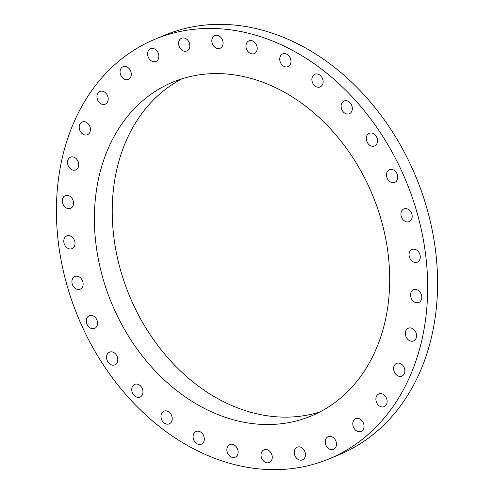 <?xml version="1.0" encoding="UTF-8"?>
<svg xmlns="http://www.w3.org/2000/svg" width="494" height="494" viewBox="0 0 494 494"><rect width="100%" height="100%" fill="white"/><g stroke="black" fill="none" stroke-linecap="round" stroke-linejoin="round"><path stroke-width="0.74" d="M335.624 440.531A6.885 5.378 -112.5 0 0 335.969 441.364M326.003 438.641A6.885 5.378 -112.5 0 0 326.762 446.7A6.885 5.378 -112.5 0 0 333.469 449.361A6.885 5.378 -112.5 0 0 335.673 447.36A6.885 5.378 -112.5 0 0 334.913 439.302A6.885 5.378 -112.5 0 0 328.201 436.64A6.885 5.378 -112.5 0 0 326.003 438.641M336.927 81.862A227.166 177.537 -112.5 0 0 155.147 39.162A227.166 177.537 -112.5 0 0 56.47 205.461A227.166 177.537 -112.5 0 0 147.156 416.244A227.166 177.537 -112.5 0 0 328.936 458.945A227.166 177.537 -112.5 0 0 427.613 292.646A227.166 177.537 -112.5 0 0 336.927 81.862M328.936 458.945L338.853 454.838A227.166 177.537 -112.5 0 0 437.53 288.539A227.166 177.537 -112.5 0 0 346.844 77.756A227.166 177.537 -112.5 0 0 165.064 35.055L155.147 39.162M182.008 78.787A180.699 141.222 -112.5 0 0 184.423 374.65A180.699 141.222 -112.5 0 0 319.927 411.928M317.519 116.059A180.699 141.222 -112.5 0 0 172.919 82.097A180.699 141.222 -112.5 0 0 94.428 214.377A180.699 141.222 -112.5 0 0 166.564 382.047A180.699 141.222 -112.5 0 0 311.158 416.016A180.699 141.222 -112.5 0 0 389.655 283.729A180.699 141.222 -112.5 0 0 317.519 116.059M353.105 421.74A6.885 5.378 -112.5 0 0 354.735 429.255A6.885 5.378 -112.5 0 0 361.04 431.392A6.885 5.378 -112.5 0 0 363.714 428.323A6.885 5.378 -112.5 0 0 362.083 420.802A6.885 5.378 -112.5 0 0 355.773 418.671A6.885 5.378 -112.5 0 0 353.105 421.74M375.94 398.207A6.885 5.378 -112.5 0 0 378.268 405.012A6.885 5.378 -112.5 0 0 384.141 406.661A6.885 5.378 -112.5 0 0 387.074 402.388A6.885 5.378 -112.5 0 0 384.746 395.583A6.885 5.378 -112.5 0 0 378.873 393.934A6.885 5.378 -112.5 0 0 375.94 398.207M393.632 368.938A6.885 5.378 -112.5 0 0 401.881 376.113A6.885 5.378 -112.5 0 0 404.87 370.562A6.885 5.378 -112.5 0 0 396.614 363.393A6.885 5.378 -112.5 0 0 393.632 368.938M405.5 335.068A6.885 5.378 -112.5 0 0 413.583 340.928A6.885 5.378 -112.5 0 0 416.399 334.068A6.885 5.378 -112.5 0 0 408.316 328.207A6.885 5.378 -112.5 0 0 405.5 335.068M411.082 297.888A6.885 5.378 -112.5 0 0 418.789 302.458A6.885 5.378 -112.5 0 0 421.234 294.307A6.885 5.378 -112.5 0 0 413.521 289.737A6.885 5.378 -112.5 0 0 411.082 297.888M410.168 258.831A6.885 5.378 -112.5 0 0 417.307 262.178A6.885 5.378 -112.5 0 0 419.178 252.811A6.885 5.378 -112.5 0 0 412.039 249.458A6.885 5.378 -112.5 0 0 410.168 258.831M402.795 219.398A6.885 5.378 -112.5 0 0 409.193 221.645A6.885 5.378 -112.5 0 0 410.323 211.166A6.885 5.378 -112.5 0 0 403.925 208.925A6.885 5.378 -112.5 0 0 402.795 219.398M389.241 181.107A6.885 5.378 -112.5 0 0 394.749 182.403A6.885 5.378 -112.5 0 0 397.738 177.365A6.885 5.378 -112.5 0 0 394.99 170.973A6.885 5.378 -112.5 0 0 389.482 169.683A6.885 5.378 -112.5 0 0 386.493 174.722A6.885 5.378 -112.5 0 0 389.241 181.107M370.031 145.427A6.885 5.378 -112.5 0 0 374.545 145.971A6.885 5.378 -112.5 0 0 377.521 140.277A6.885 5.378 -112.5 0 0 373.785 133.788A6.885 5.378 -112.5 0 0 369.277 133.25A6.885 5.378 -112.5 0 0 366.301 138.938A6.885 5.378 -112.5 0 0 370.031 145.427M345.905 113.731A6.885 5.378 -112.5 0 0 349.344 113.737A6.885 5.378 -112.5 0 0 352.253 107.396A6.885 5.378 -112.5 0 0 347.517 101.029A6.885 5.378 -112.5 0 0 344.077 101.017A6.885 5.378 -112.5 0 0 341.169 107.365A6.885 5.378 -112.5 0 0 345.905 113.731M317.79 87.228A6.885 5.378 -112.5 0 0 320.124 86.956A6.885 5.378 -112.5 0 0 322.915 79.96A6.885 5.378 -112.5 0 0 317.197 73.958A6.885 5.378 -112.5 0 0 314.857 74.236A6.885 5.378 -112.5 0 0 312.072 81.232A6.885 5.378 -112.5 0 0 317.79 87.228M286.761 66.949A6.885 5.378 -112.5 0 0 288.008 66.647A6.885 5.378 -112.5 0 0 290.62 58.996A6.885 5.378 -112.5 0 0 283.988 53.618A6.885 5.378 -112.5 0 0 282.741 53.926A6.885 5.378 -112.5 0 0 280.123 61.571A6.885 5.378 -112.5 0 0 286.761 66.949M254.009 53.673A6.885 5.378 -112.5 0 0 254.219 53.587A6.885 5.378 -112.5 0 0 256.614 45.306A6.885 5.378 -112.5 0 0 249.167 40.786A6.885 5.378 -112.5 0 0 248.951 40.866A6.885 5.378 -112.5 0 0 246.562 49.153A6.885 5.378 -112.5 0 0 254.009 53.673M220.799 47.899A6.885 5.378 -112.5 0 0 222.189 39.384A6.885 5.378 -112.5 0 0 214.804 35.568A6.885 5.378 -112.5 0 0 214.069 35.963A6.885 5.378 -112.5 0 0 212.679 44.472A6.885 5.378 -112.5 0 0 220.071 48.289A6.885 5.378 -112.5 0 0 220.799 47.899M188.412 49.857A6.885 5.378 -112.5 0 0 188.665 41.453A6.885 5.378 -112.5 0 0 181.594 38.229A6.885 5.378 -112.5 0 0 180.051 39.322A6.885 5.378 -112.5 0 0 179.791 47.727A6.885 5.378 -112.5 0 0 186.862 50.95A6.885 5.378 -112.5 0 0 188.412 49.857M158.08 59.465A6.885 5.378 -112.5 0 0 157.32 51.407A6.885 5.378 -112.5 0 0 150.608 48.745A6.885 5.378 -112.5 0 0 148.41 50.746A6.885 5.378 -112.5 0 0 149.169 58.805A6.885 5.378 -112.5 0 0 155.876 61.466A6.885 5.378 -112.5 0 0 158.08 59.465M130.972 76.366A6.885 5.378 -112.5 0 0 129.348 68.851A6.885 5.378 -112.5 0 0 123.037 66.715A6.885 5.378 -112.5 0 0 120.369 69.79A6.885 5.378 -112.5 0 0 121.999 77.305A6.885 5.378 -112.5 0 0 128.304 79.435A6.885 5.378 -112.5 0 0 130.972 76.366M108.137 99.899A6.885 5.378 -112.5 0 0 105.809 93.094A6.885 5.378 -112.5 0 0 99.936 91.452A6.885 5.378 -112.5 0 0 97.003 95.719A6.885 5.378 -112.5 0 0 99.331 102.524A6.885 5.378 -112.5 0 0 105.203 104.172A6.885 5.378 -112.5 0 0 108.137 99.899M90.445 129.169A6.885 5.378 -112.5 0 0 82.195 121.993A6.885 5.378 -112.5 0 0 79.213 127.545A6.885 5.378 -112.5 0 0 87.463 134.714A6.885 5.378 -112.5 0 0 90.445 129.169M78.583 163.039A6.885 5.378 -112.5 0 0 70.5 157.178A6.885 5.378 -112.5 0 0 67.678 164.039A6.885 5.378 -112.5 0 0 75.761 169.899A6.885 5.378 -112.5 0 0 78.583 163.039M73.001 200.218A6.885 5.378 -112.5 0 0 65.288 195.649A6.885 5.378 -112.5 0 0 62.843 203.8A6.885 5.378 -112.5 0 0 70.556 208.369A6.885 5.378 -112.5 0 0 73.001 200.218M73.915 239.275A6.885 5.378 -112.5 0 0 66.77 235.928A6.885 5.378 -112.5 0 0 64.899 245.296A6.885 5.378 -112.5 0 0 72.038 248.649A6.885 5.378 -112.5 0 0 73.915 239.275M81.288 278.709A6.885 5.378 -112.5 0 0 74.89 276.467A6.885 5.378 -112.5 0 0 73.76 286.94A6.885 5.378 -112.5 0 0 80.158 289.188A6.885 5.378 -112.5 0 0 81.288 278.709M94.836 317A6.885 5.378 -112.5 0 0 89.328 315.703A6.885 5.378 -112.5 0 0 86.339 320.742A6.885 5.378 -112.5 0 0 89.087 327.133A6.885 5.378 -112.5 0 0 94.595 328.424A6.885 5.378 -112.5 0 0 97.584 323.385A6.885 5.378 -112.5 0 0 94.836 317M114.046 352.679A6.885 5.378 -112.5 0 0 109.538 352.136A6.885 5.378 -112.5 0 0 106.562 357.829A6.885 5.378 -112.5 0 0 110.292 364.319A6.885 5.378 -112.5 0 0 114.806 364.862A6.885 5.378 -112.5 0 0 117.782 359.169A6.885 5.378 -112.5 0 0 114.046 352.679M138.172 384.375A6.885 5.378 -112.5 0 0 134.732 384.369A6.885 5.378 -112.5 0 0 131.824 390.711A6.885 5.378 -112.5 0 0 136.56 397.077A6.885 5.378 -112.5 0 0 140 397.09A6.885 5.378 -112.5 0 0 142.908 390.742A6.885 5.378 -112.5 0 0 138.172 384.375M166.293 410.878A6.885 5.378 -112.5 0 0 163.952 411.15A6.885 5.378 -112.5 0 0 161.168 418.152A6.885 5.378 -112.5 0 0 166.886 424.148A6.885 5.378 -112.5 0 0 169.22 423.871A6.885 5.378 -112.5 0 0 172.011 416.874A6.885 5.378 -112.5 0 0 166.293 410.878M197.322 431.157A6.885 5.378 -112.5 0 0 196.075 431.46A6.885 5.378 -112.5 0 0 193.457 439.11A6.885 5.378 -112.5 0 0 200.095 444.489A6.885 5.378 -112.5 0 0 201.342 444.18A6.885 5.378 -112.5 0 0 203.954 436.535A6.885 5.378 -112.5 0 0 197.322 431.157M230.068 444.439A6.885 5.378 -112.5 0 0 229.858 444.52A6.885 5.378 -112.5 0 0 227.468 452.8A6.885 5.378 -112.5 0 0 234.916 457.321A6.885 5.378 -112.5 0 0 235.125 457.24A6.885 5.378 -112.5 0 0 237.515 448.953A6.885 5.378 -112.5 0 0 230.068 444.439M263.277 450.207A6.885 5.378 -112.5 0 0 261.894 458.722A6.885 5.378 -112.5 0 0 269.279 462.538A6.885 5.378 -112.5 0 0 270.008 462.143A6.885 5.378 -112.5 0 0 271.397 453.634A6.885 5.378 -112.5 0 0 264.012 449.818A6.885 5.378 -112.5 0 0 263.277 450.207M295.671 448.249A6.885 5.378 -112.5 0 0 295.418 456.654A6.885 5.378 -112.5 0 0 302.482 459.877A6.885 5.378 -112.5 0 0 304.032 458.784A6.885 5.378 -112.5 0 0 304.285 450.38A6.885 5.378 -112.5 0 0 297.215 447.156A6.885 5.378 -112.5 0 0 295.671 448.249M130.459 70.605A6.885 5.378 -112.5 0 0 130.805 71.439M386.296 397.831A6.885 5.378 -112.5 0 0 386.641 398.658M107.359 95.342A6.885 5.378 -112.5 0 0 107.704 96.169M404.036 367.283A6.885 5.378 -112.5 0 0 404.382 368.116M89.618 125.884A6.885 5.378 -112.5 0 0 89.964 126.717M415.738 332.098A6.885 5.378 -112.5 0 0 416.084 332.931M77.916 161.069A6.885 5.378 -112.5 0 0 78.262 161.902M420.944 293.627A6.885 5.378 -112.5 0 0 420.999 293.782A6.885 5.378 -112.5 0 0 421.289 294.461M72.711 199.539A6.885 5.378 -112.5 0 0 72.766 199.693A6.885 5.378 -112.5 0 0 73.056 200.373M419.462 253.354A6.885 5.378 -112.5 0 0 419.807 254.182M74.193 239.818A6.885 5.378 -112.5 0 0 74.538 240.646M411.348 212.815A6.885 5.378 -112.5 0 0 411.687 213.643M82.313 280.357A6.885 5.378 -112.5 0 0 82.652 281.185M396.904 173.573A6.885 5.378 -112.5 0 0 397.25 174.407M96.75 319.593A6.885 5.378 -112.5 0 0 97.096 320.427M376.7 137.141A6.885 5.378 -112.5 0 0 377.046 137.968M116.955 356.032A6.885 5.378 -112.5 0 0 117.3 356.859M351.5 104.913A6.885 5.378 -112.5 0 0 351.845 105.741M142.155 388.259A6.885 5.378 -112.5 0 0 142.5 389.087M322.279 78.126A6.885 5.378 -112.5 0 0 322.625 78.96M171.375 415.04A6.885 5.378 -112.5 0 0 171.721 415.874M290.163 57.817A6.885 5.378 -112.5 0 0 290.503 58.65M203.497 435.35A6.885 5.378 -112.5 0 0 203.837 436.183M256.374 44.763A6.885 5.378 -112.5 0 0 256.719 45.59M237.281 448.41A6.885 5.378 -112.5 0 0 237.626 449.237M222.226 39.458A6.885 5.378 -112.5 0 0 222.566 40.292M271.434 453.708A6.885 5.378 -112.5 0 0 271.774 454.542M189.017 42.12A6.885 5.378 -112.5 0 0 189.363 42.953M304.637 451.047A6.885 5.378 -112.5 0 0 304.983 451.88M158.031 52.636A6.885 5.378 -112.5 0 0 158.376 53.469M363.195 422.561A6.885 5.378 -112.5 0 0 363.541 423.395"/></g></svg>
